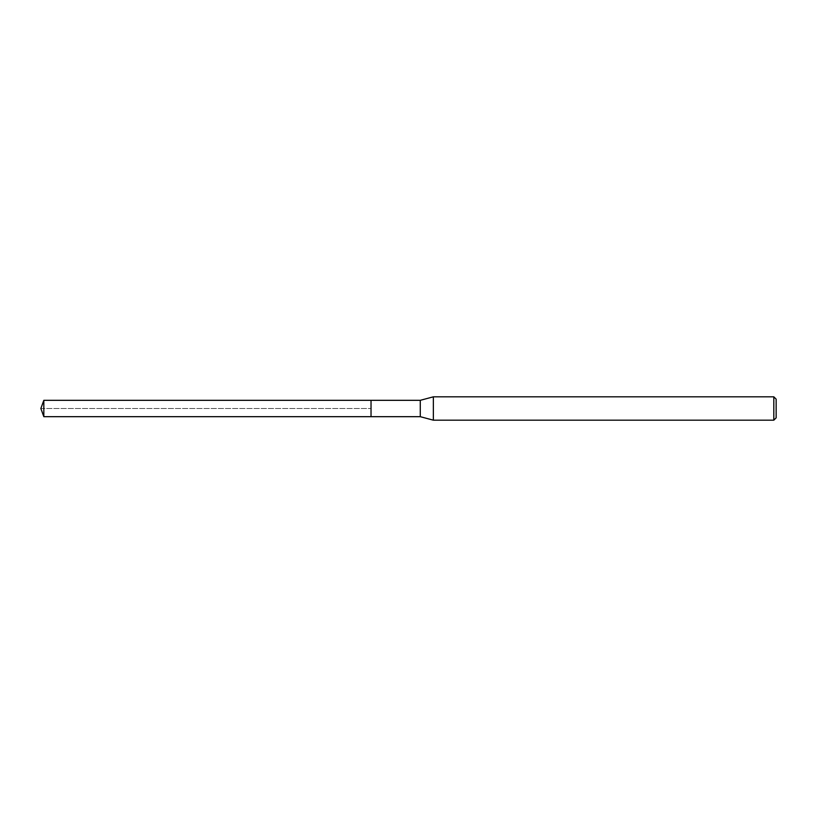 <?xml version="1.0" encoding="UTF-8"?>
<svg xmlns="http://www.w3.org/2000/svg" width="817" height="817" viewBox="0 0 817 817"><rect width="100%" height="100%" fill="white"/><g stroke="black" fill="none" stroke-linecap="round" stroke-linejoin="round"><path stroke-width="0.61" stroke-dasharray="4.08 3.06" d="M371.03 400.32L371.03 416.68L371.03 400.32M43.832 416.68L43.832 400.32M420.275 400.32L420.275 416.68M433.357 420.183L433.357 396.817M773.811 396.817L773.811 420.183M776.15 399.156L776.15 417.844M40.85 408.5L371.03 408.5L40.85 408.5"/><path stroke-width="1.23" d="M371.03 400.32L43.832 400.32L43.832 416.68L371.03 416.68L371.03 400.32L371.03 416.68L420.275 416.68L420.275 400.32L371.03 400.32M43.832 416.68L40.85 408.5L43.832 400.32M420.275 400.32L433.357 396.817L433.357 420.183L420.275 416.68M433.357 420.183L773.811 420.183L773.811 396.817L433.357 396.817M773.811 396.817L776.15 399.156L776.15 417.844L773.811 420.183"/></g></svg>
